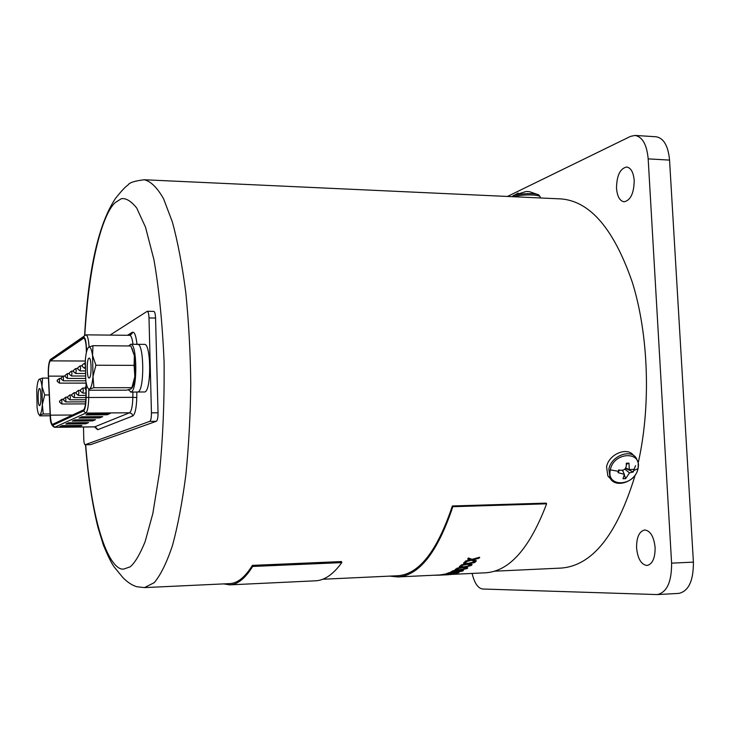 <?xml version="1.0" encoding="UTF-8"?>
<svg xmlns="http://www.w3.org/2000/svg" width="730" height="730" viewBox="0 0 730 730"><rect width="100%" height="100%" fill="white"/><g stroke="black" fill="none" stroke-linecap="round" stroke-linejoin="round"><path stroke-width="1.09" d="M636.569 547.902C636.505 537.234 639.234 531.267 644.754 529.971C650.448 530.82 653.898 536.669 655.111 547.527C655.166 558.231 652.447 564.217 646.972 565.495C641.205 564.609 637.737 558.742 636.569 547.902M616.503 188.24C616.713 175.592 620.089 168.52 626.632 167.006C630.921 167.772 633.439 172.271 634.206 180.52C633.968 193.231 630.601 200.321 624.114 201.79C619.779 201.015 617.242 196.498 616.503 188.24M669.556 160.098C668.196 145.881 663.716 138.107 656.124 136.766L634.99 135.433C642.436 136.766 646.835 144.576 648.176 158.875L669.556 160.098L693.4 562.127L671.6 563.149L648.176 158.875M671.6 563.149C671.7 581.865 666.937 592.34 657.328 594.576L678.873 593.39C688.655 591.163 693.5 580.742 693.4 562.127M634.99 135.433L630.51 136.382L507.441 196.452M657.328 594.576L482.612 589.01C477.977 588.334 474.473 583.142 472.1 573.433M539.999 196.744L539.132 195.293C537.526 192.711 518.3 193.249 512.934 196.032L511.876 196.653M512.934 196.032L518.181 193.067M529.268 191.634L526.193 191.47L513.975 195.229L511.94 196.662M637.956 468.66C634.781 486.527 605.982 487.932 610.344 469.855C613.501 451.706 642.592 450.611 637.956 468.66L633.631 470.64L633.293 471.972L629.488 472.885L625.656 478.634L623 478.752L624.396 474.336L618.055 472.648L618.629 469.938C624.159 471.16 626.723 468.925 626.303 463.249L628.968 463.139L629.324 469.627L633.877 469.28L633.631 470.64L635.529 465.676M610.663 478.98L607.853 475.969L606.575 466.908C608.637 454.188 627.398 446.358 633.631 455.547M618.055 472.648L619.478 469.992M625.656 478.634L624.332 474.929M623.411 472.328L622.617 470.111M625.172 469.427L629.488 472.885M626.212 464.353L628.968 463.139M625.701 468.505L633.293 471.972M84.625 335.271C88.357 269.032 98.687 223.362 115.623 198.241C121.436 190.968 125.596 186.524 128.106 184.918C129.429 182.609 134.822 180.885 144.285 179.762C150.845 181.332 157.279 187.683 163.593 198.815L172.408 222.075C177.782 241.895 182.244 265.437 185.803 292.712C188.714 321.601 190.366 351.915 190.767 383.661C190.402 415.406 188.769 445.729 185.885 474.619C182.345 501.893 177.901 525.436 172.554 545.264C166.832 562.483 160.728 574.948 154.231 582.668L144.467 587.604L229.777 583.608C237.496 583.288 245.034 577.211 252.388 565.376L341.494 561.562L341.795 562.611C333.245 574.364 324.485 580.432 315.497 580.815L229.868 584.858L223.599 583.9M322.715 579.255L397.658 575.742C418.965 574.446 437.197 551.186 452.354 505.972L546.095 503.125L546.615 503.81C529.715 548.376 509.348 571.371 485.523 572.794L450.255 574.464M494.538 571.198L561.233 568.077C592.468 565.659 617.133 534.615 635.228 474.938M638.23 462.793C651.051 405.962 648.687 335.088 632.472 282.747C614.058 229.202 590.26 201.261 561.069 198.916L144.285 179.762M464.818 561.981L465.548 561.032L464.818 561.981L471.343 560.311L475.558 561.726L476.307 560.777L473.387 559.773M465.548 561.032L470.065 559.873M467.674 559.025L468.395 557.985L467.674 559.025L470.448 560.001L469.116 560.111M468.395 557.985L472.091 559.317L479.656 557.245L478.935 558.277L473.104 559.846L476.352 560.959M460.603 565.759L461.351 564.92L460.603 565.759L467.127 564.299L471.297 565.449L472.055 564.618L469.235 563.815M461.351 564.92L465.813 563.916M463.513 563.231L464.253 562.301L463.513 563.231L466.242 564.044L464.928 564.108M464.253 562.301L467.893 563.423L475.294 561.635M456.341 568.898L457.099 568.177L456.341 568.898L462.856 567.657L466.972 568.551L467.748 567.83L465.046 567.219M457.099 568.177L461.47 567.329M459.279 566.799L460.046 565.996L459.279 566.799L461.98 567.456L460.666 567.484M460.046 565.996L463.632 566.891L470.959 565.367M452.034 571.398L452.801 570.796L452.034 571.398L458.54 570.376L462.61 571.024L463.404 570.413L460.849 569.993M452.801 570.796L457.026 570.112M455 569.747L455.776 569.053L455 569.747L457.673 570.23L456.369 570.221M455.776 569.053L459.325 569.729L466.534 568.46M447.709 573.278L454.188 572.475L458.221 572.858L459.024 572.375L456.715 572.137M448.485 572.785L452.472 572.274M450.693 572.055L451.469 571.481L450.693 572.055L453.33 572.375L452.034 572.329M451.469 571.481L454.991 571.937L462.017 570.933M443.365 574.537L453.832 574.081L454.635 573.707L452.846 573.634M444.15 574.154L448.977 573.899L446.358 573.734L447.143 573.278L457.336 572.785M439.04 575.167L450.246 574.455M439.816 574.902L443.365 574.464M444.077 574.473L452.153 574.036M437.681 575.058L397.777 576.937L389.628 576.116M438.484 575.012L439.022 574.994M452.354 505.972L452.828 506.684L546.615 503.81M452.828 506.684C437.571 552.218 419.221 575.632 397.777 576.937M252.388 565.376L252.653 566.453L341.795 562.611M252.653 566.453C245.243 578.397 237.651 584.529 229.868 584.858M434.724 575.203L435.509 575.158M435.518 575.24L437.69 575.176M438.493 575.203L448.576 574.729M439.834 575.103L444.625 574.793L442.015 574.802L442.809 574.455M442.827 574.647L446.276 574.483M446.285 574.674L453.768 574.081L450.264 574.62M444.168 574.346L447.709 574.008M447.143 573.278L446.358 573.734M447.161 573.47L450.638 573.515M450.656 573.716L458.157 572.858L451.578 573.762L454.653 573.899M448.503 572.986L452.062 572.53M451.496 571.672L454.991 571.937M455.009 572.128L462.546 571.015M462.546 571.052L455.949 572.238L459.042 572.566M452.828 570.988L456.396 570.413M455.803 569.245L459.325 569.729M459.352 569.92L466.899 568.542M466.908 568.588L460.301 570.084L463.422 570.605M457.126 568.369L460.703 567.675M460.073 566.179L463.632 566.891M463.669 567.082L471.224 565.431M471.233 565.504L464.618 567.31L467.784 568.022M461.387 565.111L464.964 564.299M464.289 562.492L467.893 563.423M467.93 563.606L475.486 561.698M475.504 561.781L474.719 562.511L468.897 563.889L472.091 564.81M465.585 561.224L469.162 560.293M468.441 558.167L472.091 559.317M472.127 559.508L479.701 557.428M86.368 352.626L86.368 351.997C86.277 343.593 85.419 338.957 83.786 338.081L50.306 360.866C49.038 362.472 48.408 366.935 48.426 374.244L50.379 415.169C50.726 420.909 51.438 423.975 52.514 424.367L83.558 409.868C84.945 408.672 85.729 404.484 85.921 397.302L86.067 382.237M127.458 335.289L132.322 332.314C134.439 331.475 135.99 335.471 136.994 344.314M136.839 392.12L136.775 397.531C136.446 408.061 135.114 414.202 132.778 415.963L97.683 429.724L95.447 427.068M83.503 427.004L83.758 438.657C83.904 442.389 84.342 444.415 85.091 444.743L149.796 421.347C150.9 420.471 151.448 417.633 151.439 412.833L149.002 317.952C148.811 313.836 148.236 311.619 147.259 311.281L110.02 335.106M90.593 444.652L156.375 421.283C157.488 420.416 158.045 417.578 158.036 412.788L155.563 318.043C155.38 313.946 154.787 311.719 153.802 311.391L147.259 311.281M102.711 416.629L81.787 416.793L78.95 418.071L99.709 417.898L102.711 416.629M88.576 422.615L68.428 422.807L65.809 423.984L85.802 423.792L88.576 422.615M92.61 420.909L95.502 419.686L74.971 419.859L72.243 421.082L92.61 420.909L93.02 419.704M85.93 414.923L107.1 414.768L110.239 413.445L88.896 413.591L85.93 414.923M59.632 426.758L79.26 426.566L81.924 425.435L62.15 425.626L59.632 426.758M99.709 417.898L100.192 416.648M81.304 417.012L99.681 416.866M85.802 423.792L86.149 422.643M68.091 422.962L85.784 422.798M74.56 420.042L92.591 419.887M107.1 414.768L107.666 413.463M88.339 413.846L107.073 413.709M79.26 426.566L79.543 425.462M61.867 425.754L79.242 425.59M128.27 389.784L131.126 392.01C137.651 390.386 137.185 342.936 130.661 344.259L128.672 345.956M130.579 392.138L137.997 391.992C144.631 390.377 144.157 343 137.532 344.323L136.811 344.524M89.352 377.967L89.133 378.03C86.733 378.514 86.523 359.169 88.914 358.193L89.16 358.12C91.569 357.6 91.761 377.173 89.352 377.967M131.993 388.022C133.307 386.024 134.256 382.201 134.849 376.552L134.338 355.647L132.02 348.32M134.849 376.552L131.902 387.666L130.944 388.971L126.564 390.167L89.051 390.24L89.589 388.99L93.896 387.721L93.011 376.507L95.904 365.228L134.11 365.374L134.849 376.552M95.904 365.228L92.546 355.401L92.975 345.673L130.88 345.974L134.338 355.647L134.11 365.374M131.902 387.666L93.896 387.721M92.975 345.673L88.677 347.215C87.126 348.511 86.012 352.718 85.337 359.835L85.784 380.503C86.596 385.823 87.664 388.688 89.014 389.09L89.589 388.99C91.168 387.904 92.308 383.743 93.011 376.507L92.546 355.401C91.661 349.779 90.502 346.996 89.078 347.06L88.677 347.215M137.997 391.992C144.631 390.377 144.157 343 137.532 344.323L144.376 344.377C151.11 343.063 151.584 390.358 144.841 391.983L137.997 391.992M39.675 405.524L39.539 405.561C37.777 405.98 37.604 389.282 39.356 388.625L39.511 388.57C41.282 388.123 41.446 404.995 39.675 405.524M50.133 413.956L43.234 414.01L42.34 404.529L44.694 394.994L49.22 394.976M50.224 415.762L39.712 415.835L39.849 414.941L43.234 414.01M44.694 394.994L42.002 386.517L42.559 378.094L48.399 378.103M42.559 378.094L39.183 379.235C38.051 380.211 37.239 383.715 36.755 389.747L37.075 407.44C37.686 412.158 38.489 414.676 39.493 415.005L39.849 414.941C40.999 414.111 41.829 410.643 42.34 404.529L42.002 386.517C41.336 381.58 40.478 379.116 39.429 379.135L39.183 379.235M540.045 197.949L540.027 197.575C542.563 194.518 522.716 193.87 514.139 196.762M612.999 481.271L610.143 478.223L608.875 469.144C611.001 455.976 630.738 448.329 636.441 458.385L638.257 462.975L638.13 468.286M610.344 469.855L618.328 471.315M84.79 335.125C90.046 250.071 105.339 211.216 115.194 202.611L121.289 198.724C125.907 197.912 131.053 201.015 136.72 208.032L145.498 227.158L153.921 259.624C158.967 288.505 162.352 322.523 164.086 361.669C164.46 401.664 162.918 438.593 159.478 472.474L152.835 513.555L145.088 541.779C139.795 554.645 134.822 562.994 130.168 566.827L123.89 569.017C112.84 571.371 93.139 538.895 85.675 444.734M51.675 358.64L83.403 337.132L84.963 335.07M50.215 415.58L48.253 374.353C48.253 366.506 48.928 361.688 50.288 359.899M82.819 393.096C80.519 391.408 79.78 390.587 80.619 390.614C79.78 390.559 80.51 389.692 82.819 388.031L83.311 390.304L82.819 393.096L85.957 393.087M74.104 397.631C71.859 395.979 71.138 395.176 71.969 395.213C71.138 395.167 71.85 394.328 74.095 392.694L74.569 394.912L74.104 397.631L85.912 397.585M65.837 401.929C63.647 400.332 62.944 399.547 63.747 399.575C62.944 399.538 63.638 398.717 65.828 397.12L65.837 401.929L85.711 401.838M80.099 370.913C77.809 369.234 77.088 368.413 77.918 368.449C77.079 368.385 77.809 367.537 80.099 365.894L80.583 368.112L80.099 370.913L85.027 370.931M71.522 375.987C69.295 374.353 68.593 373.55 69.405 373.587C68.584 373.532 69.295 372.702 71.531 371.096L71.987 373.267L71.522 375.987L85.291 376.005M63.382 380.804C61.21 379.208 60.517 378.432 61.32 378.469C60.517 378.405 61.21 377.593 63.382 376.032L63.382 380.804L85.83 380.814M59.468 383.122C57.314 381.544 56.639 380.768 57.424 380.814C56.639 380.768 57.314 379.965 59.468 378.414L59.468 383.122L86.058 383.113M63.382 376.032L65.308 376.041C64.505 375.996 65.198 375.174 67.406 373.596L67.406 378.432L85.529 378.441M75.756 373.486C73.502 371.835 72.781 371.023 73.602 371.059C72.781 370.995 73.493 370.156 75.756 368.531L76.23 370.721L75.756 373.486L85.127 373.505M84.999 366.925L84.99 368.276M61.867 404C59.696 402.431 59.002 401.655 59.796 401.673C59.002 401.628 59.687 400.816 61.849 399.246L61.867 404L85.501 403.882M69.925 399.803C67.698 398.178 66.987 397.385 67.808 397.421C66.987 397.385 67.689 396.554 69.907 394.939L70.372 397.129L69.925 399.803L85.848 399.739M78.402 395.395C76.13 393.735 75.409 392.913 76.239 392.95C75.4 392.895 76.121 392.037 78.402 390.395L78.886 392.64L78.402 395.395L85.939 395.368M50.306 360.866L85.246 361.031M84.552 368.276C82.244 366.57 81.514 365.739 82.353 365.776C81.514 365.703 82.244 364.836 84.561 363.184L85.045 365.009M132.322 332.314L132.139 333.464L130.04 335.371M95.557 427.114L96.625 428.756C97.537 428.72 96.816 428.099 94.471 426.886L97.683 429.724M89.096 347.051C88.595 339.404 87.545 335.344 85.967 334.851L50.306 359.589C48.855 361.898 48.171 366.825 48.253 374.362L50.206 415.416C50.023 421.958 51.456 425.918 54.494 427.296L94.718 426.84L129.529 412.779L131.792 413.7L132.778 415.963M132.906 392.129L132.842 397.339L88.741 397.494C88.503 406.427 87.518 411.62 85.784 413.089L83.576 410.944L52.706 425.307L54.713 427.242L85.784 413.089L129.529 412.779C131.482 411.328 132.586 406.181 132.842 397.339L136.775 397.531M132.979 344.286C132.276 338.565 131.199 335.572 129.748 335.316L132.139 333.464L129.11 335.307M149.002 317.952L155.563 318.043M151.439 412.833L158.036 412.788M149.796 421.347L156.375 421.283M85.173 444.725L90.776 444.643M86.277 383.296L86.131 397.375L88.741 397.494L88.823 389.035M52.706 425.307C51.465 425.298 50.625 422.004 50.215 415.406M86.131 397.375C85.921 405.095 85.072 409.612 83.576 410.944M83.403 337.132C85.31 337.059 86.368 341.905 86.587 351.659M84.142 338.209L83.43 338.209M50.379 415.169L72.58 415.005M62.725 376.151L48.49 376.132M538.183 194.691L529.505 191.661M607.853 475.969L610.143 478.223C615.609 488.726 635.793 481.855 638.075 468.541M624.04 473.624L622.325 470.102M629.315 469.618L625.802 467.976M85.51 444.734C88.047 476.59 92.19 504.12 97.957 527.325L103.304 544.881C107.958 556.132 111.608 563.523 114.245 567.037L122.531 577.165C127.212 582.12 132.011 585.323 136.93 586.756L144.467 587.604M438.128 575.231L439.351 575.167M446.76 574.82L448.767 574.729M65.308 376.06C64.505 376.032 65.198 376.817 67.406 378.432M86.031 386.06L85.127 388.223L85.985 390.249M82.819 388.031L85.136 388.022M74.095 392.694L76.249 392.685M65.828 397.12L67.817 397.111M80.099 365.894L82.362 365.903M71.531 371.096L73.584 371.105M59.468 378.414L61.32 378.414M67.406 373.596L69.386 373.605M75.756 368.531L77.928 368.531M84.561 363.184L85.118 363.184M61.849 399.246L63.765 399.246M69.907 394.939L71.978 394.93M78.402 390.395L80.629 390.386M90.684 444.661L85.091 444.743M54.494 427.296L94.471 426.886M85.967 334.851L129.748 335.316M130.661 344.259L137.532 344.323"/></g></svg>
